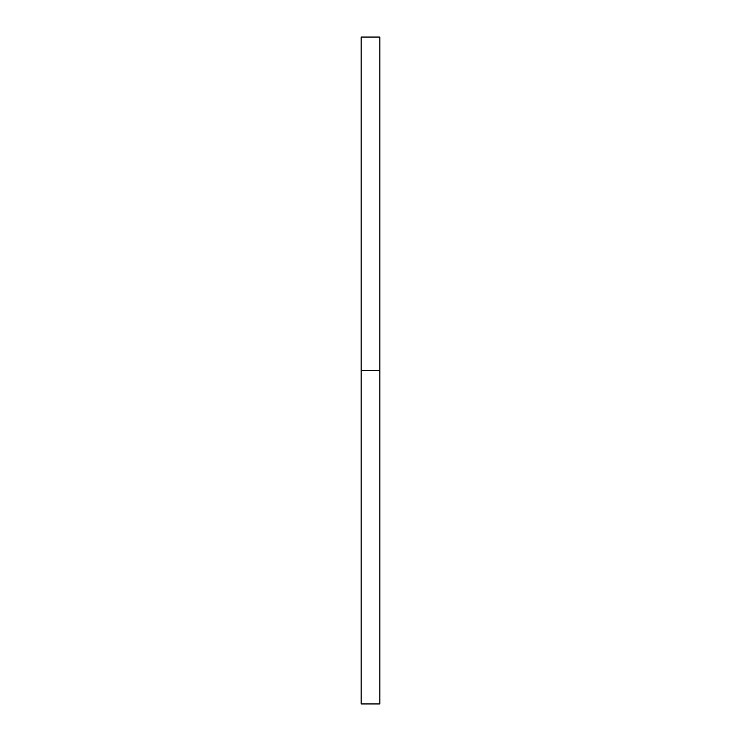 <?xml version="1.0" encoding="UTF-8"?>
<svg xmlns="http://www.w3.org/2000/svg" width="741" height="741" viewBox="0 0 741 741"><rect width="100%" height="100%" fill="white"/><g stroke="black" fill="none" stroke-linecap="round" stroke-linejoin="round"><path stroke-width="1.11" d="M379.837 370.5L379.837 703.95L361.163 703.95L361.163 37.05L379.837 37.05L379.837 370.5L361.163 370.5"/></g></svg>
